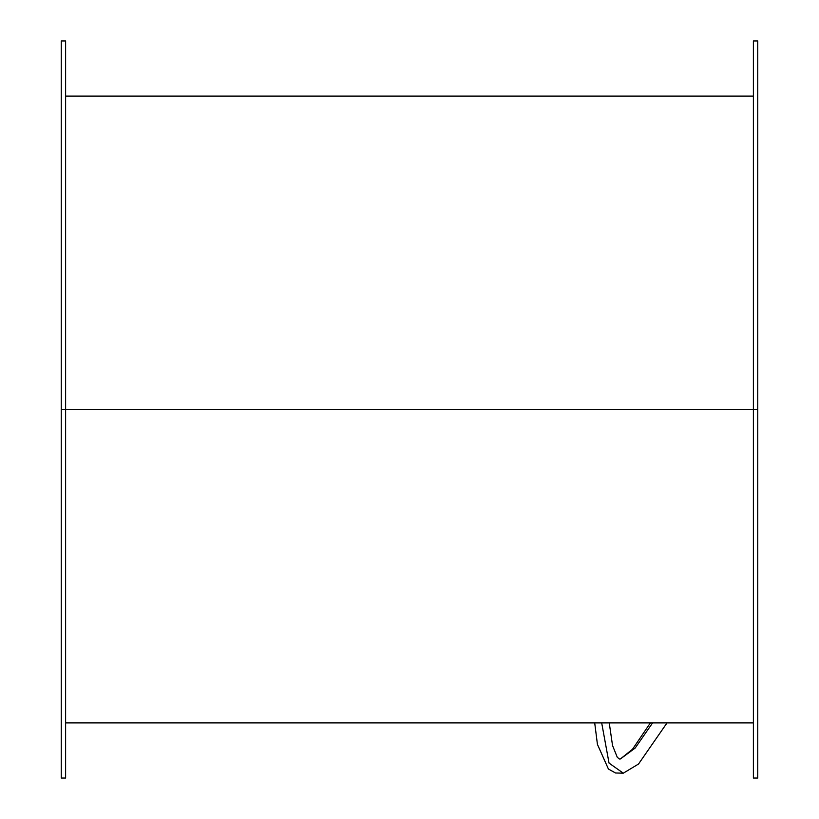 <?xml version="1.0" encoding="UTF-8"?>
<svg xmlns="http://www.w3.org/2000/svg" width="819" height="819" viewBox="0 0 819 819"><rect width="100%" height="100%" fill="white"/><g stroke="black" fill="none" stroke-linecap="round" stroke-linejoin="round"><path stroke-width="1.23" d="M753.388 409.5L753.388 778.05L753.388 409.5L61.261 409.5L61.261 778.05L61.261 409.5L65.612 409.5L65.612 778.05L65.612 409.5L753.388 409.5L753.388 40.95L753.388 409.5L757.739 409.5L753.388 409.5M757.739 778.05L757.739 40.95L757.739 778.05L753.388 778.05M609.254 722.911L612.53 745.495L617.26 757.247L619.348 758.998L620.382 758.967L635.155 748.075L652.6 722.911L635.155 748.075L620.352 758.967M601.689 722.911L609.039 763.093L623.31 773.177L609.039 763.093L601.689 722.911M65.612 40.95L65.612 409.5L65.612 40.95L61.261 40.95L61.261 409.5L61.261 40.95M61.261 778.05L65.612 778.05M65.612 722.911L753.388 722.911M620.382 758.967L632.493 749.272L650.378 722.911M594.707 722.911L597.43 744.379L608.404 769L615.519 772.993L623.279 773.177M667.024 722.911L638.523 764.025L623.31 773.177M65.612 96.089L753.388 96.089M753.388 40.95L757.739 40.95"/></g></svg>
